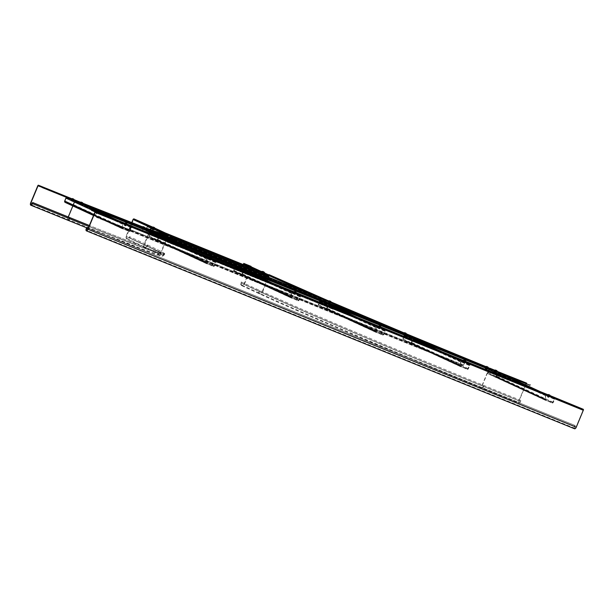 <?xml version="1.0" encoding="UTF-8"?>
<svg xmlns="http://www.w3.org/2000/svg" width="614" height="614" viewBox="0 0 614 614"><rect width="100%" height="100%" fill="white"/><g stroke="black" fill="none" stroke-linecap="round" stroke-linejoin="round"><path stroke-width="0.46" stroke-dasharray="3.07 2.3" d="M574.589 428.779A2.134 0.944 112.1 0 1 574.535 426.408L574.942 425.418L88.286 228.124M579.769 407.658L579.562 408.156L583.223 409.845L576.039 427.098A1.604 0.714 112.1 0 1 574.788 428.288A1.604 0.714 112.1 0 1 574.75 426.507L575.157 425.517L88.278 228.132M95.024 211.922L583.223 409.845M579.562 408.156L91.371 210.234M550.482 395.784L547.435 394.549M465.865 361.485L462.818 360.249M381.24 327.178L378.193 325.942M296.623 292.87L293.576 291.635M211.999 258.563L208.952 257.327M127.382 224.256L124.335 223.02M88.961 226.489A182.335 3.423 22.6 0 0 164.322 254.779L164.736 253.797A182.335 3.423 22.6 0 1 89.375 225.499A181.805 3.415 22.6 0 0 164.237 253.59A181.805 3.415 22.6 0 0 147.444 244.955L129.516 236.682L129.109 237.672A1.604 1.435 -65.2 0 1 126.446 236.59L133.629 219.336L151.551 227.61A178.597 3.354 22.6 0 1 168.052 236.083A178.597 3.354 22.6 0 1 75.085 200.64L38.099 185.651M164.736 253.797A182.335 3.423 22.6 0 0 147.882 245.139L129.516 236.682M131.726 222.652L126 236.413A2.134 1.919 114.8 0 0 129.546 237.848L129.961 236.866M155.119 228.247L152.387 226.98M176.441 239.575A187.677 3.523 22.6 0 0 159.095 230.664L141.174 222.391L141.373 221.9M133.629 219.336L141.174 222.391M251.057 266.369A0.89 0.798 -65.2 0 1 251.395 267.466L244.349 284.389A2.134 1.919 -65.2 0 1 240.795 282.954L241.21 281.964L259.576 290.422A181.805 3.415 22.6 0 0 483.824 385.438L520.81 400.435L520.403 401.418A1.604 0.714 112.1 0 1 519.152 402.607A1.604 0.714 112.1 0 1 519.106 400.827L525.722 384.932M526.221 383.742L489.312 368.577A178.597 3.354 22.6 0 1 269.016 275.226L243.543 263.897M241.21 281.964L259.131 290.238A182.335 3.423 22.6 0 0 484.039 385.538L520.81 400.435M526.628 383.136A0.89 0.391 -67.9 0 0 525.945 383.796L518.891 400.727A2.134 0.944 -67.9 0 0 518.953 403.106A2.134 0.944 -67.9 0 0 520.618 401.518L521.025 400.535M410.152 336.18A187.677 3.523 22.6 0 0 412.263 337.063M526.29 383.566L529.951 385.254M241.655 282.148L241.241 283.131A1.604 1.435 114.8 0 0 243.904 284.213L250.811 267.627M466.018 360.103L472.934 362.713L473.21 362.053L466.51 359.336A1.067 0.476 -67.9 0 0 466.502 359.336A1.067 0.476 -67.9 0 0 465.673 360.126L97.327 210.794M97.388 210.656A1.067 0.476 112.1 0 1 98.156 210.003A1.067 0.476 112.1 0 1 98.171 210.011L91.471 207.294A179.488 3.369 -157.4 0 1 75.66 200.908L75.384 201.561L77.748 202.658L78.024 201.998L75.66 200.908M391.87 328.536L403.835 333.387A179.488 3.369 -157.4 0 0 418.487 339.496L418.218 340.156A179.488 3.369 -157.4 0 1 403.559 334.047L141.266 227.71L141.542 227.05L153.508 231.9M418.218 340.156L132.639 224.379A179.488 3.369 22.6 0 0 141.266 227.71M403.835 333.387L403.559 334.047M97.557 211.062L95.561 215.859L96.544 217.387A179.488 3.369 22.6 0 0 128.073 229.859L130.252 229.582L132.908 223.719A179.488 3.369 22.6 0 0 141.542 227.05M404.749 333.932L418.955 339.849M419.124 340.125L417.075 345.866L417.497 346.419L130.252 229.582L128.349 229.206L128.073 229.859L418.725 347.693L419.001 347.033L417.497 346.419M132.716 223.887L132.639 224.379M96.82 216.727L96.521 217.379L461.237 365.238L461.513 364.578L462.933 365.161L96.82 216.727A179.488 3.369 22.6 0 0 128.349 229.206M461.513 364.578A179.488 3.369 -157.4 0 1 419.001 347.033M462.933 365.161L463.616 365.061L465.673 360.126M97.273 210.932L95.277 215.729L95.684 216.281L95.308 215.852M78.024 201.998L80.211 202.927M491.492 369.666L489.88 368.837A179.488 3.369 22.6 0 1 473.21 362.053M91.563 208.299L77.748 202.658M466.095 359.927L91.202 207.954A179.488 3.369 -157.4 0 1 75.384 201.561M472.934 362.713A179.488 3.369 22.6 0 0 489.611 369.498L489.88 368.837M491.975 370.587L489.611 369.498M418.802 340.402L416.791 345.736L418.725 347.693A179.488 3.369 -157.4 0 0 461.237 365.238L463.908 365.192L465.596 361.132M130.13 229.651L129.577 229.866L132.34 224.263L418.848 340.801M80.173 203.042L79.943 203.587M97.895 210.663L98.171 210.011L122.217 219.758L98.156 210.003M91.471 207.294L91.202 207.954M466.241 359.996L466.51 359.336L442.464 349.589M146.631 230.611L146.424 231.102L263.299 278.48L263.498 277.988L145.917 230.281L263.498 277.988M149.072 231.731L266.653 279.447L149.072 231.731L149.363 232.46A1.067 0.476 112.1 0 0 150.207 231.67L151.435 228.715A1.067 0.476 112.1 0 0 151.42 227.525L147.974 225.937A1.067 0.476 112.1 0 0 147.137 226.727L145.902 229.682A1.067 0.476 112.1 0 0 145.925 230.872L146.424 231.102M268.471 275.371A1.067 0.476 -67.9 0 0 268.287 274.911L264.849 273.322A1.067 0.476 -67.9 0 0 264.834 273.314A1.067 0.476 -67.9 0 0 264.005 274.105L262.777 277.067A1.067 0.476 -67.9 0 0 262.792 278.249L263.299 278.48M145.917 230.281L147.552 226.336L264.427 273.714L262.784 277.658M148.864 232.23L266.238 279.838A1.067 0.476 -67.9 0 0 266.246 279.846A1.067 0.476 -67.9 0 0 267.075 279.055L267.95 276.952M265.939 279.117L265.732 279.608M264.427 273.714L268.295 275.502L266.653 279.447M268.295 275.502L151.428 228.124L149.785 232.061M147.552 226.336L151.428 228.124M149.371 232.46A1.067 0.476 112.1 0 1 149.363 232.46L266.238 279.838L149.371 232.46M147.966 225.937A1.067 0.476 112.1 0 1 147.974 225.937L165.135 232.898L147.966 225.937M123.069 228.469L122.861 228.961L66.22 202.82L66.427 202.328L123.069 228.469L66.427 202.328M117.22 220.134L131.02 226.505A1.067 0.959 -65.2 0 0 130.982 226.489L123.882 223.611A1.067 0.959 -65.2 0 0 122.585 224.24L121.349 227.195A1.067 0.959 -65.2 0 0 121.825 228.538L122.861 228.961M65.184 202.397L66.22 202.82M121.587 227.871L123.23 223.926L66.588 197.785L64.946 201.73M128.096 230.511L72.936 204.969L129.577 231.11L128.096 230.511L127.896 231.002L72.283 205.276A1.067 0.959 114.8 0 0 73.588 204.654L74.816 201.691A1.067 0.959 114.8 0 0 74.34 200.348L67.241 197.47A1.067 0.959 114.8 0 0 66.673 197.439M71.454 204.362L71.255 204.861M127.896 231.002L72.283 205.276M66.588 197.785L74.578 201.024L72.936 204.969M128.925 231.424A1.067 0.959 -65.2 0 0 130.229 230.795L131.457 227.832L74.816 201.691M74.578 201.024L131.219 227.165L129.577 231.11M123.23 223.926L131.219 227.165M131.02 226.505A1.067 0.959 -65.2 0 1 131.457 227.832M546.168 399.998L545.961 400.489L489.32 374.348L489.527 373.857L546.168 399.998L489.527 373.857M554.081 398.018L540.305 391.663L554.12 398.033A1.067 0.959 -65.2 0 0 554.081 398.018L546.982 395.14A1.067 0.959 -65.2 0 0 545.685 395.769L544.449 398.724A1.067 0.959 -65.2 0 0 544.933 400.075L545.961 400.489M488.598 370.695L487.808 372.583A1.067 0.959 114.8 0 0 488.291 373.934L489.32 374.348M544.687 399.399L546.33 395.454L489.688 369.313L488.046 373.258M551.203 402.04L496.035 376.497L552.677 402.638L551.203 402.04L550.996 402.531L495.391 376.812A1.067 0.959 114.8 0 0 496.688 376.182L497.916 373.228A1.067 0.959 114.8 0 0 497.44 371.877L493.856 370.618M494.562 375.898L494.354 376.39M550.996 402.531L495.391 376.812M489.688 369.313L497.678 372.552L496.035 376.497M552.032 402.953A1.067 0.959 -65.2 0 0 553.329 402.324L554.557 399.369L497.916 373.228M497.678 372.552L554.319 398.693L552.677 402.638M546.33 395.454L554.319 398.693M554.12 398.033A1.067 0.959 -65.2 0 1 554.557 399.369M490.102 368.945A1.067 0.959 114.8 0 0 489.12 369.474M168.597 237.418L326.986 301.466L327.193 300.967L325.466 301.397L170.492 238.585L170.439 237.986L169.264 241.54L167.645 242.077L326.679 306.555L326.886 306.064L167.852 241.586L167.645 242.077M169.249 237.718L326.986 301.466M326.679 306.555L325.144 305.902L324.23 304.36L324.507 305.058L167.852 241.586M324.453 304.46L326.149 301.113M168.98 241.809L168.182 242.269L325.144 305.902L325.343 305.411L326.886 306.064M325.343 305.411L324.507 305.058M167.737 237.027L167.944 236.528L170.239 237.342L169.05 241.44L324.23 304.36L325.681 301.497M170.024 237.833L170.278 238.485M333.579 304.26L333.786 303.761L321.567 298.688M167.944 236.528L169.234 237.127A1.067 0.476 112.1 0 1 169.41 237.702M333.786 303.761L335.075 304.36A1.067 0.476 112.1 0 1 335.221 304.552M335.098 305.526A1.067 0.476 112.1 0 1 335.091 305.542L333.862 308.504A1.067 0.476 112.1 0 1 333.034 309.295A1.067 0.476 112.1 0 1 333.018 309.287L167.185 242.054A1.067 0.476 112.1 0 1 167.185 242.054A1.067 0.476 112.1 0 0 168.021 241.271L169.257 238.309A1.067 0.476 112.1 0 1 169.257 238.309L335.091 305.542M169.042 238.209L167.607 241.663L333.44 308.896L335.083 304.951M166.885 241.333L166.678 241.824M332.727 308.566L332.519 309.057M167.607 241.663L333.44 308.896M168.382 241.778L168.182 242.269M152.295 229.498L153.362 229.935L152.295 229.498M152.149 229.06L153.822 229.743L152.149 229.06M152.218 228.892L153.891 229.582L152.218 228.892M152.518 228.454L153.976 229.053L152.518 228.454M152.924 227.472L154.39 228.07L152.924 227.472M155.227 228.416L151.973 227.057M261.702 273.852L262.83 274.32L261.702 273.852M261.526 273.391L263.299 274.128L261.526 273.391M261.587 273.23L263.368 273.967L261.587 273.23M261.902 272.793L263.452 273.437L261.902 272.793M262.308 271.81L263.866 272.447L262.285 271.795L261.856 272.769L263.475 273.445C261.771 272.647 261.127 272.562 261.564 273.215L261.687 273.844M264.649 272.769L261.526 271.465M461.275 366.351L461.068 366.842L404.426 340.701L404.634 340.21L461.275 366.351L404.634 340.21M441.735 351.699L469.226 364.386A1.067 0.959 -65.2 0 0 469.188 364.371L462.089 361.493A1.067 0.959 -65.2 0 0 460.792 362.122L459.556 365.077A1.067 0.959 -65.2 0 0 460.032 366.428L461.068 366.842M403.974 336.395L402.914 338.936A1.067 0.959 114.8 0 0 403.39 340.279L404.426 340.701M459.794 365.752L461.436 361.807L404.795 335.666L403.152 339.611M466.302 368.392L411.142 342.85L467.784 368.991L466.302 368.392L466.103 368.884L410.497 343.165A1.067 0.959 114.8 0 0 411.794 342.535L413.022 339.573A1.067 0.959 114.8 0 0 412.547 338.23L405.447 335.351A1.067 0.959 114.8 0 0 404.879 335.321M409.661 342.251L409.461 342.742M466.103 368.884L410.497 343.165M404.795 335.666L412.785 338.905L411.142 342.85M467.139 369.306A1.067 0.959 -65.2 0 0 468.436 368.676L469.664 365.721L413.022 339.573M412.785 338.905L469.426 365.046L467.784 368.991M461.436 361.807L469.426 365.046M469.226 364.386A1.067 0.959 -65.2 0 1 469.664 365.721M376.658 332.044L376.451 332.535L319.81 306.394L320.017 305.902L376.658 332.044L320.017 305.902M357.11 317.392L384.602 330.079A1.067 0.959 -65.2 0 0 384.571 330.063L377.464 327.185A1.067 0.959 -65.2 0 0 376.167 327.815L374.939 330.769A1.067 0.959 -65.2 0 0 375.415 332.12L376.451 332.535M319.357 302.088L318.298 304.628A1.067 0.959 114.8 0 0 318.773 305.979L319.81 306.394M375.177 331.445L376.819 327.5L320.178 301.359L318.536 305.304M381.685 334.085L326.525 308.543L383.167 334.684L381.685 334.085L381.478 334.576L325.873 308.857A1.067 0.959 114.8 0 0 327.17 308.228L328.406 305.273A1.067 0.959 114.8 0 0 327.93 303.922L320.823 301.044A1.067 0.959 114.8 0 0 320.262 301.013M325.044 307.944L324.837 308.435M381.478 334.576L325.873 308.857M320.178 301.359L328.168 304.598L326.525 308.543M382.514 334.998A1.067 0.959 -65.2 0 0 383.811 334.369L385.047 331.414L328.406 305.273M328.168 304.598L384.809 330.739L383.167 334.684M376.819 327.5L384.809 330.739M384.602 330.079A1.067 0.959 -65.2 0 1 385.047 331.414M292.034 297.736L291.827 298.235L235.185 272.086L235.392 271.595L233.911 270.997L292.034 297.736L235.392 271.595M272.493 283.085L299.985 295.779A1.067 0.959 -65.2 0 0 299.947 295.756L292.847 292.878A1.067 0.959 -65.2 0 0 291.55 293.507L290.315 296.462A1.067 0.959 -65.2 0 0 290.798 297.813L291.827 298.235M234.732 267.781L233.673 270.321A1.067 0.959 114.8 0 0 234.149 271.672L235.185 272.086M290.552 297.138L292.195 293.193L235.553 267.052L233.911 270.997M297.069 299.778L241.901 274.235L298.542 300.376L297.069 299.778L296.861 300.269L241.256 274.55A1.067 0.959 114.8 0 0 242.553 273.921L243.781 270.966A1.067 0.959 114.8 0 0 243.305 269.615L236.206 266.737A1.067 0.959 114.8 0 0 235.638 266.706M240.427 273.637L240.22 274.128M296.861 300.269L241.256 274.55M235.553 267.052L243.543 270.29L241.901 274.235M297.897 300.691A1.067 0.959 -65.2 0 0 299.195 300.062L300.423 297.107L243.781 270.966M243.543 270.29L300.185 296.432L298.542 300.376M292.195 293.193L300.185 296.432M299.985 295.779A1.067 0.959 -65.2 0 1 300.423 297.107M207.417 263.429L207.21 263.928L150.568 237.787L150.775 237.288L207.417 263.429L150.775 237.288M187.876 248.785L215.368 261.472A1.067 0.959 -65.2 0 0 215.33 261.457L208.223 258.578A1.067 0.959 -65.2 0 0 206.926 259.2L205.698 262.163A1.067 0.959 -65.2 0 0 206.174 263.506L207.21 263.928M150.115 233.473L149.056 236.014A1.067 0.959 114.8 0 0 149.532 237.365L150.568 237.787M205.936 262.83L207.578 258.885L150.937 232.744L149.294 236.689M212.444 265.471L157.284 239.928L213.925 266.069L212.444 265.471L212.237 265.962L156.631 240.243A1.067 0.959 114.8 0 0 157.928 239.613L159.164 236.659A1.067 0.959 114.8 0 0 158.688 235.308L151.581 232.43A1.067 0.959 114.8 0 0 151.021 232.399M155.802 239.33L155.595 239.821M212.237 265.962L156.631 240.243M150.937 232.744L158.926 235.983L157.284 239.928M213.273 266.384A1.067 0.959 -65.2 0 0 214.57 265.755L215.806 262.8L159.164 236.659M158.926 235.983L215.568 262.124L213.925 266.069M207.578 258.885L215.568 262.124M215.368 261.472A1.067 0.959 -65.2 0 1 215.806 262.8M547.588 396.997L548.701 397.458L547.366 396.514L549.169 397.266L547.435 396.352L549.238 397.104L547.427 396.352C546.99 395.708 547.627 395.777 549.346 396.567L547.726 395.907L548.156 394.932L549.737 395.593L548.156 394.932M550.574 395.938L547.312 394.579M494.5 372.498L495.651 372.974L494.308 372.03L496.112 372.782L494.377 371.861L496.181 372.614L494.385 371.869C494.047 371.224 494.707 371.309 496.35 372.115L495.651 372.974M496.388 371.792L494.7 371.439L494.838 371.079M495.107 370.449L496.68 371.102L495.099 370.442L494.853 371.025M497.501 371.439L494.293 370.104M485.751 367.993L487.324 368.653L485.751 367.993L485.981 367.433L486.227 366.85L487.8 367.502L486.227 366.85M487.232 369.183L485.428 368.431L485.643 367.947C487.339 368.53 487.869 368.945 487.232 369.183L487.24 369.183M487.163 369.344L485.367 368.592M486.702 369.536L485.559 369.06M488.591 367.778L485.459 366.481M488.583 367.824L485.444 366.52M462.971 362.682L464.084 363.15L462.971 362.682M462.802 362.229L464.552 362.958L462.802 362.229M462.872 362.06L464.621 362.797L462.872 362.06M463.179 361.631L464.706 362.268L463.179 361.631M463.585 360.641L465.113 361.285L463.585 360.641M465.957 361.631L462.802 360.311M410.459 338.997L409.668 338.682L410.459 338.997M410.72 338.713L409.477 338.214L410.72 338.713M410.789 338.544L409.546 338.053L410.789 338.544M410.82 339.158L411.357 338.805L410.966 338.053L409.86 337.616L410.943 338.053C409.592 337.462 409.124 337.462 409.553 338.053L409.668 338.682M411.349 337.063L410.275 336.633L411.349 337.063M412.692 337.639L409.431 336.28M325.842 304.69L325.052 304.375L325.842 304.69M326.095 304.406L324.86 303.907L326.095 304.406M326.164 304.237L324.929 303.746L326.164 304.237M326.203 304.851L326.732 304.498L326.349 303.746L325.243 303.308L326.326 303.746C324.975 303.155 324.499 303.155 324.929 303.746L325.052 304.375M326.732 302.756L325.65 302.326L326.732 302.756M328.076 303.331L324.814 301.973M241.218 270.383L240.435 270.068L241.218 270.383M241.479 270.099L240.243 269.6L241.479 270.099M241.548 269.937L240.304 269.439L241.548 269.937M241.701 269.439L240.619 269.009L241.701 269.439M242.116 268.456L241.033 268.019L242.116 268.456M243.451 269.024L240.189 267.666M156.601 236.075L155.81 235.761L156.601 236.075M156.854 235.791L155.618 235.292L156.854 235.791M156.923 235.63L155.687 235.131L156.923 235.63M157.084 235.131L156.002 234.702L157.084 235.131M157.491 234.149L156.409 233.711L157.491 234.149M158.834 234.717L155.572 233.366M378.354 328.383L379.467 328.851L378.354 328.383M378.186 327.922L379.928 328.659L378.186 327.922M378.247 327.753L379.997 328.49L378.247 327.753M378.554 327.323L380.081 327.96L378.554 327.323M378.968 326.333L380.496 326.978L378.968 326.333M381.332 327.323L378.186 326.003M293.73 294.075L294.843 294.543L293.73 294.075M293.561 293.615L295.311 294.352L293.561 293.615M293.63 293.454L295.38 294.183L293.63 293.454M293.937 293.016L295.464 293.661L293.937 293.016M294.344 292.026L295.871 292.671L294.344 292.026M296.716 293.024L293.561 291.696M209.113 259.768L210.226 260.236L209.113 259.768M208.944 259.308L210.686 260.044L208.944 259.308M209.013 259.146L210.756 259.875L209.013 259.146M209.32 258.709L210.84 259.354L209.32 258.709M209.727 257.726L211.254 258.364L209.727 257.726M212.091 258.717L208.944 257.389M124.535 225.492L125.601 225.929L124.535 225.492M124.389 225.046L126.07 225.737L124.389 225.046M124.458 224.885L126.139 225.576L124.458 224.885M124.757 224.448L126.223 225.046L124.757 224.448M125.172 223.458L126.63 224.056L125.172 223.458M127.474 224.409L124.212 223.051M71.554 201.039L72.544 201.438L71.554 201.039M71.454 200.617L73.012 201.246L71.454 200.617M71.523 200.448L73.081 201.085L71.523 200.448M71.807 200.003L73.166 200.555L71.807 200.003M72.214 199.02L73.573 199.573L72.214 199.02M74.417 199.918L71.155 198.56M403.736 335.328L404.864 335.804L403.736 335.328M403.559 334.868L405.324 335.612L403.559 334.868M403.628 334.699L405.394 335.444L403.628 334.699M403.935 334.269L405.478 334.914L403.935 334.269M404.411 333.118L405.961 333.763L404.411 333.118M406.683 334.008L403.674 332.757M406.691 334.062L403.659 332.796M142.233 229.314L143.323 229.766L142.233 229.314M142.08 228.853L143.783 229.575L142.08 228.853M142.149 228.692L143.853 229.413L142.149 228.692M142.448 228.254L143.937 228.884L142.448 228.254M142.924 227.103L144.42 227.733L142.924 227.103M145.226 228.024L142.241 226.766M145.203 228.063L142.225 226.804M83.243 203.495L80.081 202.183M83.258 203.457L80.104 202.144M80.334 204.769L81.355 205.206L80.334 204.769M80.219 204.332L81.823 205.015L80.219 204.332M80.288 204.17L81.885 204.846L80.288 204.17M80.58 203.725L81.969 204.324L80.58 203.725M81.056 202.574L82.453 203.173L81.056 202.574M328.467 303.293L329.618 303.769L328.275 302.825L330.086 303.577L328.344 302.664L330.155 303.416L328.344 302.664L328.498 302.18C329.979 302.564 330.547 302.978 330.202 303.416L329.618 303.769M329.073 301.244L330.647 301.904L329.073 301.244L328.659 302.234L330.24 302.886L328.643 302.218L330.232 302.886M331.483 302.241L328.229 300.891M330.647 301.904L330.24 302.886M170.04 239.061L171.176 239.537L170.04 239.061M169.863 238.6L171.636 239.345L169.863 238.6M169.932 238.432L171.705 239.176L169.932 238.432M172.204 237.664L171.813 238.654L170.193 237.986L171.767 238.646L170.239 238.002L170.623 237.004L172.204 237.664L170.623 237.004M172.971 237.971L169.84 236.674M574.535 426.408L86.336 228.485M574.75 426.507L87.871 229.122M576.039 427.098L87.84 229.183M147.444 244.955L147.03 245.945A1.604 1.435 -65.2 0 1 144.367 244.863L151.551 227.61M69.597 217.509L69.19 218.492A1.604 0.714 112.1 0 1 67.939 219.682A1.604 0.714 112.1 0 1 67.901 217.901A178.597 3.354 22.6 0 0 160.868 253.344A178.597 3.354 22.6 0 0 144.367 244.863L126.446 236.59M32.204 203.503L69.19 218.492A181.805 3.415 22.6 0 0 163.831 254.572A181.805 3.415 22.6 0 0 147.03 245.945L129.109 237.672M150.161 229.705L143.922 244.687A2.134 1.919 114.8 0 0 147.475 246.122L147.882 245.139M86.628 227.802L154.367 253.989L161.405 256.099L162.863 256.069L164.322 254.779A182.335 3.423 22.6 0 0 147.475 246.122L129.546 237.848M75.415 200.21A0.89 0.391 -67.9 0 0 74.731 200.87L67.686 217.801A178.068 3.346 22.6 0 0 160.377 253.137A178.068 3.346 22.6 0 0 143.922 244.687L126 236.413M159.095 230.664L159.302 230.173M32.235 203.441L67.901 217.901L68.284 216.972M72.874 205.951L75.085 200.64M30.7 202.804L67.686 217.801A2.134 0.944 -67.9 0 0 67.74 220.18M37.746 185.881L74.731 200.87A178.068 3.346 22.6 0 0 167.422 236.206A178.068 3.346 22.6 0 0 166.471 235.392M80.165 202.129A178.958 3.362 22.6 0 0 83.189 203.357L80.165 202.129M142.172 226.681A178.958 3.362 22.6 0 0 145.065 227.786L142.172 226.681M71.285 198.529L74.325 199.765L71.285 198.529M483.824 385.438L483.418 386.429A1.604 0.714 112.1 0 1 482.167 387.618A1.604 0.714 112.1 0 1 482.128 385.83L488.452 370.641M488.959 369.405L489.312 368.577M259.576 290.422L259.169 291.404A1.604 1.435 114.8 0 0 261.833 292.487A178.597 3.354 22.6 0 0 482.128 385.83L519.106 400.827M241.241 283.131L259.169 291.404A181.805 3.415 22.6 0 0 483.418 386.429L520.403 401.418M489.642 368.139A0.89 0.391 -67.9 0 0 488.959 368.807L481.913 385.73A2.134 0.944 -67.9 0 0 481.967 388.109A2.134 0.944 -67.9 0 0 483.632 386.528L484.039 385.538M268.986 274.642A0.89 0.798 -65.2 0 1 269.323 275.74L262.278 292.663A2.134 1.919 -65.2 0 1 258.724 291.228A182.335 3.423 22.6 0 0 483.632 386.528L520.618 401.518M244.349 284.389L262.278 292.663A178.068 3.346 22.6 0 0 481.913 385.73L518.891 400.727M251.395 267.466L269.323 275.74A178.068 3.346 22.6 0 0 488.959 368.807L525.945 383.796M494.385 370.065L497.424 371.293L494.385 370.065M243.904 284.213L261.833 292.487L268.249 277.075M240.795 282.954L258.724 291.228L259.131 290.238M328.421 300.845A178.958 3.362 22.6 0 0 331.422 302.134L328.421 300.845M403.682 332.727A178.958 3.362 22.6 0 0 406.729 334.001L403.682 332.727M485.513 366.466A178.958 3.362 22.6 0 0 489.657 368.147L485.513 366.466M261.871 271.357L264.588 272.616L261.879 271.357M412.6 337.485L409.561 336.249L412.6 337.485M327.976 303.178L324.936 301.942L327.976 303.178M243.359 268.871L240.32 267.635L243.359 268.871M158.734 234.563L155.695 233.335L158.734 234.563M327.477 302.602L325.696 301.881M242.86 268.295L241.072 267.574M158.235 233.988L156.455 233.266M146.654 229.291L132.908 223.719M463.616 365.061L95.561 215.859M461.237 365.238L96.544 217.387M417.075 345.866L129.968 229.452M145.925 230.872L262.792 278.249M145.902 229.682L262.777 277.067M147.137 226.727L264.005 274.105M151.435 228.715L176.563 238.9M150.207 231.67L267.075 279.055M264.834 273.314L257.596 270.383L264.849 273.322M151.42 227.525L167.814 234.172M261.042 271.971L268.287 274.911M121.825 228.538L93.543 215.491L121.787 228.523M121.349 227.195L93.934 214.547M122.585 224.24L91.509 209.896M130.229 230.795L73.588 204.654M123.882 223.611L110.098 217.249M70.748 199.089L67.241 197.47M130.982 226.489L117.197 220.127M544.933 400.075L488.291 373.934M544.449 398.724L487.808 372.583M545.685 395.769L511.362 379.928M553.329 402.324L496.688 376.182M546.982 395.14L533.198 388.785M500.955 373.504L497.44 371.877M175.857 239.621L170.232 237.334L175.857 239.621M335.075 304.36L329.465 302.088M174.844 239.399L169.234 237.127M333.018 309.287L167.185 242.054L333.034 309.295M333.862 308.504L168.021 241.271M460.032 366.428L403.39 340.279M459.556 365.077L402.914 338.936M460.792 362.122L412.777 339.964M468.436 368.676L411.794 342.535M462.089 361.493L434.612 348.813M408.962 336.971L405.447 335.351M469.188 364.371L441.712 351.692M375.415 332.12L318.773 305.979M374.939 330.769L318.298 304.628M376.167 327.815L328.16 305.657M383.811 334.369L327.17 308.228M377.464 327.185L349.995 314.506M324.338 302.664L320.823 301.044M384.571 330.063L357.095 317.384M290.798 297.813L234.149 271.672M290.315 296.462L233.673 270.321M291.55 293.507L243.535 271.35M299.195 300.062L242.553 273.921M292.847 292.878L265.371 280.199M239.721 268.364L236.206 266.737M299.947 295.756L272.478 283.077M206.174 263.506L149.532 237.365M205.698 262.163L149.056 236.014M206.926 259.2L158.919 237.042M214.57 265.755L157.928 239.613M208.223 258.578L180.754 245.892M155.096 234.057L151.581 232.43M215.33 261.457L187.853 248.777M158.727 235.331L162.219 236.943L158.688 235.308M574.788 428.288L86.597 230.365M167.445 237.549L160.868 253.344L161.114 254.887L127.106 238.585M168.021 235.73L160.377 253.137L160.761 255.286L126.875 239.069M167.637 237.088L168.052 236.083M164.237 253.59L163.831 254.572C163.048 255.708 161.958 255.977 160.553 255.378L141.926 248.908L30.961 204.692M241.901 285.126L259.829 293.4C296.577 310.477 403.145 355.636 482.167 387.618L519.152 402.607M241.678 285.61L259.607 293.883C296.37 310.968 402.938 356.128 481.967 388.109L518.953 403.106M466.502 359.336L442.425 349.573M132.21 224.356L132.747 223.849L132.21 224.356M497.478 371.892L500.97 373.504M544.894 400.059L488.253 373.918M327.17 300.96L321.559 298.688M170.485 238.217L170.439 237.756M153.362 229.935L153.922 229.014C152.602 228.308 151.996 228.247 152.088 228.83L152.211 229.459M154.39 228.07L153.999 229.06L152.402 228.4L152.809 227.41M262.83 274.32L263.866 272.447M460.001 366.404L403.36 340.263M375.377 332.105L318.735 305.956M290.76 297.798L234.118 271.657M206.135 263.49L149.494 237.349M548.701 397.458L549.737 395.593M496.442 371.67L496.68 371.102M487.8 367.502L487.339 368.661L485.743 368.001M462.933 362.674L463.532 360.625M464.698 362.268L463.109 361.6C464.867 362.237 465.374 362.636 464.614 362.797L464.084 363.15M464.706 362.268L465.113 361.285M411.495 338.145L409.868 337.623M409.96 337.378L410.275 336.633M411.549 338.022L411.848 337.286M326.878 303.838L325.32 303.124M325.343 303.07L325.65 302.326M326.924 303.715L327.231 302.986M240.435 270.068L240.304 269.439C239.882 268.848 240.358 268.848 241.724 269.439L242.116 270.191L241.578 270.544M242.254 269.531L240.703 268.817M240.719 268.763L241.033 268.019M242.307 269.408L242.614 268.679M155.81 235.761L155.687 235.131C155.265 234.54 155.733 234.54 157.107 235.131L157.491 235.883L156.961 236.237M157.637 235.223L156.079 234.51M156.102 234.464L156.409 233.711M157.683 235.101L157.99 234.371M378.316 328.367L378.915 326.318M380.496 326.978L380.104 327.968L378.485 327.293C380.25 327.93 380.749 328.329 379.997 328.49L379.467 328.851M293.692 294.06L294.298 292.011M295.871 292.671L295.48 293.661L293.868 292.993C295.633 293.622 296.132 294.022 295.372 294.183L294.843 294.543M209.075 259.753L208.952 259.123M208.952 259.131L209.673 257.711M211.254 258.364L210.863 259.354L209.244 258.686C211.009 259.315 211.508 259.722 210.756 259.875L210.226 260.236M125.601 225.929L126.169 225C124.849 224.302 124.235 224.24 124.327 224.824M126.63 224.056L126.238 225.046L124.719 224.425L125.056 223.404M124.45 225.453L124.327 224.816M72.544 201.438L72.997 200.463C71.354 199.742 70.779 199.696 71.278 200.333L71.393 200.962M73.289 200.264L71.569 199.888L71.738 199.542M73.342 200.141L73.573 199.573M71.754 199.496L71.999 198.913M403.713 335.321L403.866 334.231C405.639 334.876 406.153 335.282 405.394 335.444L405.324 335.605M405.961 333.763L405.478 334.914L403.889 334.246L404.38 333.11M404.864 335.804L405.324 335.612M142.172 229.291L142.394 228.224C144.098 228.845 144.582 229.245 143.853 229.413L143.323 229.766M144.42 227.733L143.899 228.868L142.341 228.216L142.839 227.08M80.204 204.723L80.534 203.702C82.184 204.316 82.637 204.7 81.885 204.846L81.355 205.206M82.453 203.173L81.969 204.324L80.38 203.656L80.871 202.513M170.024 239.053L170.17 237.963C171.951 238.616 172.465 239.015 171.705 239.176L171.176 239.537"/><path stroke-width="0.92" d="M550.482 395.784L583.285 409.285A0.89 0.391 112.1 0 1 583.3 410.267L576.254 427.198A2.134 0.944 112.1 0 1 574.589 428.779L86.397 230.864A2.134 0.944 112.1 0 1 86.336 228.485L86.965 227.594L86.551 228.585A1.604 0.714 112.1 0 0 86.597 230.365A1.604 0.714 112.1 0 0 87.84 229.183L95.024 211.922L91.371 210.234L91.578 209.742L95.086 211.362A0.89 0.391 112.1 0 1 95.109 212.352L88.055 229.283A2.134 0.944 112.1 0 1 86.397 230.864M88.286 228.124L86.751 227.502M88.278 228.132L86.965 227.594M547.435 394.549L465.865 361.485M462.818 360.249L381.24 327.178M378.193 325.942L296.623 292.87M293.576 291.635L211.999 258.563M208.952 257.327L127.382 224.256M124.335 223.02L91.578 209.742M152.387 226.98L134.128 218.96A0.89 0.798 114.8 0 0 133.046 219.482L131.726 222.652M41.959 186.84L38.444 185.221A0.89 0.391 -67.9 0 0 38.436 185.221A0.89 0.391 -67.9 0 0 37.746 185.881L30.7 202.804A2.134 0.944 -67.9 0 0 30.761 205.183A2.134 0.944 -67.9 0 0 32.419 203.602L32.834 202.612L32.204 203.503A1.604 0.714 112.1 0 1 30.961 204.692A1.604 0.714 112.1 0 1 30.915 202.904L38.099 185.651L78.945 201.837A187.677 3.523 22.6 0 0 176.64 239.084A187.677 3.523 22.6 0 0 159.302 230.173L155.119 228.247M32.619 202.513L69.597 217.509A181.805 3.415 22.6 0 0 89.383 225.492A182.335 3.423 22.6 0 1 69.819 217.609L32.834 202.612M41.752 187.331L78.738 202.328A187.677 3.523 22.6 0 0 176.441 239.575L176.64 239.084M525.722 384.932L526.221 383.742M526.643 383.144A0.89 0.391 -67.9 0 0 526.635 383.136A0.89 0.391 -67.9 0 0 526.628 383.136L493.172 369.766A187.677 3.523 22.6 0 1 261.671 271.672L243.75 263.406L250.996 266.338A0.89 0.798 -65.2 0 1 251.057 266.369M412.263 337.063A187.677 3.523 22.6 0 0 492.965 370.265L529.951 385.254L530.158 384.763M243.75 263.406L243.543 263.897L261.472 272.171A187.677 3.523 22.6 0 0 410.152 336.18M391.87 328.536L153.508 231.9M132.309 224.655L132.908 223.719M492.236 369.966L491.975 370.587L491.215 370.319L491.484 369.659L80.173 203.042M491.215 370.319L91.563 208.299M465.596 361.132L466.018 360.103M267.95 276.952L268.31 276.093A1.067 0.476 -67.9 0 0 268.471 275.371M66.673 197.439A1.067 0.959 114.8 0 0 65.944 198.092L64.708 201.054A1.067 0.959 114.8 0 0 65.184 202.397L93.543 215.491L65.145 202.382M489.12 369.474A1.067 0.959 114.8 0 0 489.043 369.628L488.598 370.695M168.597 237.418L169.249 237.718L169.042 238.201M335.221 304.552A1.067 0.476 112.1 0 1 335.098 305.526M169.41 237.702A1.067 0.476 112.1 0 1 169.264 238.293M153.431 227.05L152.211 227.18L155.227 228.416L154.214 227.38M261.526 271.465L264.649 272.769M262.915 271.442L261.441 271.442M404.879 335.321A1.067 0.959 114.8 0 0 404.15 335.981L403.974 336.395M320.262 301.013A1.067 0.959 114.8 0 0 319.526 301.674L319.357 302.088M235.638 266.706A1.067 0.959 114.8 0 0 234.909 267.366L234.732 267.781M151.021 232.399A1.067 0.959 114.8 0 0 150.284 233.059L150.115 233.473M548.77 394.572L547.419 394.641L550.574 395.938L549.553 394.894M494.293 370.104L497.501 371.439M495.713 370.088L494.27 370.104M488.598 367.794L485.436 366.52L488.583 367.832L487.623 366.811M487.163 369.344L485.359 368.592L486.702 369.536L487.531 368.83M485.359 368.592L487.232 369.183M486.841 366.481L485.451 366.481M462.802 360.311L465.957 361.631L464.936 360.595M410.889 336.272L409.431 336.28L410.459 336.741L412.692 337.639L411.672 336.595M326.272 301.965L324.814 301.973L325.842 302.441L328.076 303.331L327.055 302.288M241.647 267.658L240.189 267.666L241.225 268.134L243.451 269.024L242.43 267.98M157.03 233.351L155.572 233.366L156.601 233.827L158.834 234.717L157.813 233.681M378.186 326.003L381.332 327.323L380.312 326.287M293.561 291.696L296.716 293.024L295.695 291.98M208.944 257.389L212.091 258.717L211.07 257.673M125.67 223.043L124.45 223.166L127.474 224.409L126.453 223.366M72.613 198.552L71.608 198.775L74.417 199.918L73.396 198.882M403.659 332.796L406.683 334.008M403.674 332.757L406.698 334.039M405.01 332.75L403.59 332.78M142.225 226.804L145.203 228.063L144.236 227.042M142.241 226.766L145.226 228.024M83.258 203.457L80.081 202.183L83.243 203.495L82.276 202.474M329.687 300.883L328.229 300.891L331.491 302.249L330.47 301.213M169.84 236.674L172.971 237.971M171.252 236.651L172.027 236.973L171.252 236.651M87.871 229.122L86.551 228.585M583.285 409.285L95.086 211.362M583.3 410.267L95.109 212.352M576.254 427.198L88.055 229.283M167.422 236.206L168.021 235.73L145.065 227.786A178.958 3.362 22.6 0 0 152.049 227.234A0.89 0.798 114.8 0 0 150.967 227.756L150.161 229.705M166.471 235.392A178.068 3.346 22.6 0 0 150.967 227.756L133.046 219.482M152.049 227.234L134.128 218.96M68.284 216.972L72.874 205.951M86.628 227.802L67.74 220.18A2.134 0.944 -67.9 0 0 69.405 218.592L69.819 217.609M32.419 203.602L69.405 218.592A182.335 3.423 22.6 0 0 88.961 226.489M75.43 200.218A0.89 0.391 -67.9 0 0 75.422 200.21A0.89 0.391 -67.9 0 0 75.415 200.21L80.165 202.129A178.958 3.362 22.6 0 1 75.43 200.218L74.325 199.765L75.422 200.21M83.189 203.357A178.958 3.362 22.6 0 0 142.172 226.681L83.189 203.357M78.738 202.328L78.945 201.837M30.915 202.904L32.235 203.441M38.444 185.221L71.285 198.529L38.436 185.221M488.452 370.641L488.959 369.405M489.65 368.147L494.385 370.065L489.657 368.147A0.89 0.391 -67.9 0 0 489.65 368.147A0.89 0.391 -67.9 0 0 489.642 368.139M492.965 370.265L493.172 369.766M268.249 277.075L268.878 275.556M268.924 274.611A178.958 3.362 22.6 0 0 328.421 300.845L268.924 274.611A0.89 0.798 -65.2 0 1 268.986 274.642M331.422 302.134A178.958 3.362 22.6 0 0 403.682 332.727L331.422 302.134M406.729 334.001A178.958 3.362 22.6 0 0 485.513 366.466L406.729 334.001M261.472 272.171L261.671 271.672M409.561 336.249L327.976 303.178L409.561 336.249M324.936 301.942L243.359 268.871L324.936 301.942M240.32 267.635L158.734 234.563L240.32 267.635M155.695 233.335L122.217 219.758L155.695 233.328M404.749 333.932L327.477 302.602M325.696 301.881L242.86 268.295M241.072 267.574L158.235 233.988M156.455 233.266L146.654 229.291M176.563 238.9L268.31 276.093M165.135 232.898L257.596 270.383L165.135 232.898M167.814 234.172L261.042 271.971M93.934 214.547L64.708 201.054M91.509 209.896L65.944 198.092M110.098 217.249L70.748 199.089M117.197 220.127L77.855 201.968L117.22 220.134M511.362 379.928L489.043 369.628M533.198 388.785L493.856 370.618M500.97 373.504L540.32 391.671L500.955 373.504M321.567 298.688L175.857 239.621L321.559 298.688M329.465 302.088L174.844 239.399M412.777 339.964L404.15 335.981M434.612 348.813L408.962 336.971M441.712 351.692L416.062 339.849L441.735 351.699M328.16 305.657L319.526 301.674M349.995 314.506L324.338 302.664M357.095 317.384L331.437 305.542L357.11 317.392M243.535 271.35L234.909 267.366M265.371 280.199L239.721 268.364M272.478 283.077L246.82 271.242L272.493 283.085M158.919 237.042L150.284 233.059M180.754 245.892L155.096 234.057M187.853 248.777L162.196 236.935L187.876 248.785M167.445 237.549L167.637 237.088M30.761 205.183L67.74 220.18M132.21 224.356L132.747 223.849M264.703 272.8L263.682 271.756M497.517 371.455L496.496 370.411M485.428 368.431L485.643 367.947M462.695 360.272L464.153 360.264M378.078 325.973L379.529 325.957M293.454 291.665L294.912 291.65M208.837 257.358L210.295 257.343M406.752 334.093L405.785 333.072M142.049 226.75L143.453 226.712M80.104 202.144L81.493 202.152M169.786 236.659L171.245 236.643M173.041 238.017L172.027 236.973"/></g></svg>
